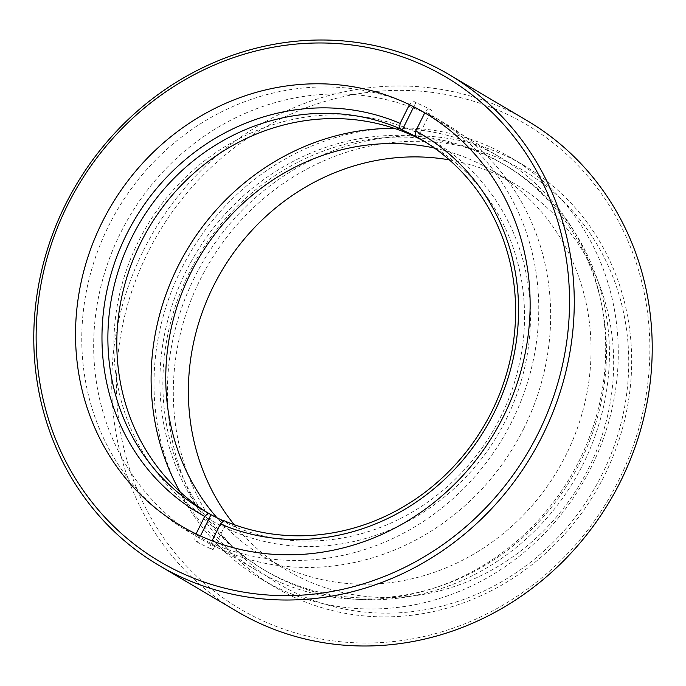<?xml version="1.0" encoding="UTF-8"?>
<svg xmlns="http://www.w3.org/2000/svg" width="686" height="686" viewBox="0 0 686 686"><rect width="100%" height="100%" fill="white"/><g stroke="black" fill="none" stroke-linecap="round" stroke-linejoin="round"><path stroke-width="0.51" stroke-dasharray="3.43 2.57" d="M179.989 491.751A239.783 222.804 -59.5 0 0 256.581 570.418A239.783 222.804 -59.5 0 0 409.208 594.702A239.783 222.804 -59.5 0 0 600.49 399.226A239.783 222.804 -59.5 0 0 500.231 157.36A239.783 222.804 -59.5 0 0 394.339 128.376M526.822 120.453A285.076 264.89 -59.5 0 0 345.367 91.572A285.076 264.89 -59.5 0 0 117.941 323.972A285.076 264.89 -59.5 0 0 237.133 611.535M419.3 637.508A281.337 261.417 120.5 0 1 118.927 421.633A281.337 261.417 120.5 0 1 347.03 95.877A281.337 261.417 120.5 0 1 647.413 311.753A281.337 261.417 120.5 0 1 419.3 637.508M416.393 595.182A235.538 218.86 120.5 0 1 266.468 571.327A235.538 218.86 120.5 0 1 167.993 333.73A235.538 218.86 120.5 0 1 355.888 141.719A235.538 218.86 120.5 0 1 505.814 165.575A235.538 218.86 120.5 0 1 604.297 403.162A235.538 218.86 120.5 0 1 416.393 595.182M413.418 593.424A235.538 218.86 120.5 0 1 263.493 569.569A235.538 218.86 120.5 0 1 165.017 331.981A235.538 218.86 120.5 0 1 352.913 139.961A235.538 218.86 120.5 0 1 502.838 163.825A235.538 218.86 120.5 0 1 601.322 401.413A235.538 218.86 120.5 0 1 413.418 593.424M449.373 159.889A224.322 208.441 120.5 0 1 514.997 184.011A224.322 208.441 120.5 0 1 608.782 410.288A224.322 208.441 120.5 0 1 429.83 593.158A224.322 208.441 120.5 0 1 287.048 570.435A224.322 208.441 120.5 0 1 234.192 524.679M434.444 148.047A224.322 208.441 120.5 0 1 492.377 170.677A224.322 208.441 120.5 0 1 586.17 396.945A224.322 208.441 120.5 0 1 407.218 579.824A224.322 208.441 120.5 0 1 264.436 557.101A224.322 208.441 120.5 0 1 217.025 517.81M431.871 608.456A240.211 223.207 120.5 0 1 175.402 424.137A240.211 223.207 120.5 0 1 370.166 145.998A240.211 223.207 120.5 0 1 626.635 330.318A240.211 223.207 120.5 0 1 431.871 608.456M368.082 140.621A244.885 227.546 -59.5 0 0 172.726 340.256A244.885 227.546 -59.5 0 0 275.112 587.267A244.885 227.546 -59.5 0 0 430.988 612.075A244.885 227.546 -59.5 0 0 626.344 412.44A244.885 227.546 -59.5 0 0 523.95 165.42A244.885 227.546 -59.5 0 0 368.082 140.621M417.594 604.177A244.885 227.546 120.5 0 1 261.726 579.37A244.885 227.546 120.5 0 1 159.332 332.358A244.885 227.546 120.5 0 1 354.688 132.724A244.885 227.546 120.5 0 1 510.564 157.523A244.885 227.546 120.5 0 1 612.95 404.543A244.885 227.546 120.5 0 1 417.594 604.177M223.97 520.665L226.654 522.243A215.061 199.832 -59.5 0 1 223.67 520.948M425.449 142.028A215.061 199.832 120.5 0 1 429.942 144.6A215.061 199.832 120.5 0 1 500.694 416.805A215.061 199.832 120.5 0 1 211.408 515.066A215.061 199.832 120.5 0 1 206.983 512.373M138.238 241.849A219.734 204.179 -59.5 0 0 224.391 527.397A219.734 204.179 -59.5 0 0 506.097 419.566A219.734 204.179 -59.5 0 0 419.935 134.027A219.734 204.179 -59.5 0 0 138.238 241.849M523.933 428.184A241.043 223.979 120.5 0 1 214.915 546.468A241.043 223.979 120.5 0 1 120.393 233.231A241.043 223.979 120.5 0 1 429.419 114.948A241.043 223.979 120.5 0 1 523.933 428.184M200.432 535.946L197.354 542.154A245.717 228.318 -59.5 0 0 213.003 549.709L210.319 548.131L210.919 543.063L212.034 540.817M210.919 543.063A241.043 223.979 -59.5 0 0 512.039 421.17A241.043 223.979 -59.5 0 0 425.26 111.869L428.827 108.559L431.511 110.146A245.717 228.318 -59.5 0 0 415.862 102.583L413.769 106.784M424.78 112.847L425.26 111.869M415.862 102.583L413.186 101.005L409.448 104.641M409.611 104.315A241.043 223.979 -59.5 0 0 108.491 226.217A241.043 223.979 -59.5 0 0 195.27 535.509L194.678 540.568L197.354 542.154M196.067 533.897L195.27 535.509M417.851 137.612L431.511 110.146M213.003 549.709L226.654 522.243M424.66 112.778L500.231 157.36M266.468 571.327L263.493 569.569M492.377 170.677L514.997 184.011M275.112 587.267L261.726 579.37M523.95 165.42L510.564 157.523M264.436 557.101L287.048 570.435M505.814 165.575L502.838 163.825M181.001 525.836L256.581 570.418M202.481 509.801L211.408 515.066M421.015 139.335L429.942 144.6"/><path stroke-width="1.03" d="M394.339 128.376A239.783 222.804 -59.5 0 0 347.613 133.067A239.783 222.804 -59.5 0 0 179.989 491.751M333.628 550.121A239.783 222.804 -59.5 0 0 524.91 354.645A239.783 222.804 -59.5 0 0 424.66 112.778A239.783 222.804 -59.5 0 0 272.033 88.485A239.783 222.804 -59.5 0 0 80.751 283.961A239.783 222.804 -59.5 0 0 181.001 525.836A239.783 222.804 -59.5 0 0 333.628 550.121M266.7 48.492A281.337 261.417 -59.5 0 0 38.587 374.247A281.337 261.417 -59.5 0 0 338.97 590.123A281.337 261.417 -59.5 0 0 567.073 264.367A281.337 261.417 -59.5 0 0 266.7 48.492M340.633 594.428A285.076 264.89 120.5 0 1 159.178 565.547A285.076 264.89 120.5 0 1 39.985 277.993A285.076 264.89 120.5 0 1 267.411 45.593A285.076 264.89 120.5 0 1 448.867 74.465A285.076 264.89 120.5 0 1 568.059 362.028A285.076 264.89 120.5 0 1 340.633 594.428M159.178 565.547L237.133 611.535A285.076 264.89 -59.5 0 0 418.589 640.407A285.076 264.89 -59.5 0 0 646.015 408.007A285.076 264.89 -59.5 0 0 526.822 120.453L448.867 74.465M234.192 524.679A224.322 208.441 120.5 0 1 203.776 308.177A224.322 208.441 120.5 0 1 372.206 161.287A224.322 208.441 120.5 0 1 449.373 159.889M217.025 517.81A224.322 208.441 120.5 0 1 179.603 299.07A224.322 208.441 120.5 0 1 349.594 147.953A224.322 208.441 120.5 0 1 434.444 148.047M409.448 104.641L400.127 123.403L399.526 128.471A215.061 199.832 -59.5 0 0 131.729 237.596A215.061 199.832 -59.5 0 0 202.481 509.801A215.061 199.832 -59.5 0 0 208.33 513.111L211.005 514.689A215.061 199.832 -59.5 0 0 223.67 520.948M206.983 512.373A215.061 199.832 120.5 0 1 140.656 242.861A215.061 199.832 120.5 0 1 425.449 142.028M223.97 520.665A215.061 199.832 -59.5 0 0 491.776 411.54A215.061 199.832 -59.5 0 0 421.015 139.335A215.061 199.832 -59.5 0 0 415.176 136.025L415.767 130.966A219.734 204.179 120.5 0 1 494.194 412.552A219.734 204.179 120.5 0 1 220.403 523.975L223.97 520.665M212.034 540.817L220.403 523.975M415.767 130.966L424.78 112.847M208.33 513.111L204.754 516.412L196.067 533.897M204.754 516.412A219.734 204.179 120.5 0 1 126.335 234.835A219.734 204.179 120.5 0 1 400.127 123.403M413.769 106.784L402.21 130.048A215.061 199.832 -59.5 0 1 417.851 137.612L415.176 136.025M399.526 128.471L402.21 130.048M211.005 514.689L200.432 535.946"/></g></svg>
